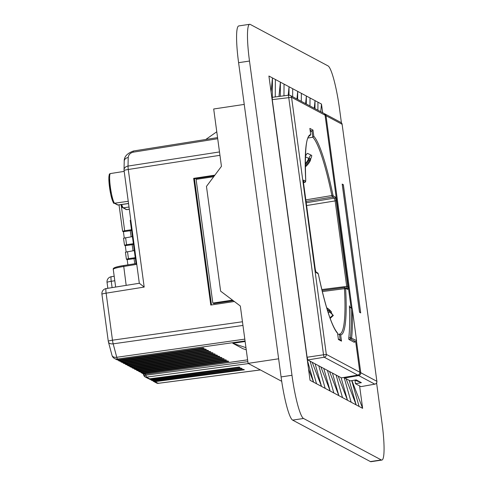 <?xml version="1.0" encoding="UTF-8"?>
<svg xmlns="http://www.w3.org/2000/svg" width="486" height="486" viewBox="0 0 486 486"><rect width="100%" height="100%" fill="white"/><g stroke="black" fill="none" stroke-linecap="round" stroke-linejoin="round"><path stroke-width="0.73" d="M281.71 381.31L248.085 363.376L278.63 358.796M248.085 363.376L240.333 306.016L220.626 291.157L206.465 186.411L221.446 166.352L213.694 108.992L244.239 104.411M308.537 369.093L313.592 382.184L310.05 380.295L268.916 76.029L272.458 77.918L271.073 91.976M346.044 378.685L356.165 404.887L313.592 382.184L307.322 360.09M351.925 380.617L362.629 408.337L356.165 404.887L349.203 380.368M320.736 111.707L321.489 104.071L315.025 100.62L314.272 108.257M314.964 108.627L315.025 100.62L306.362 96.003L305.609 103.639M338.189 376.146L347.502 400.27L341.093 377.695M306.308 104.01L306.362 96.003L297.705 91.386L296.952 99.023M329.526 371.523L338.845 395.653L332.436 373.078M297.645 99.393L297.705 91.386L289.042 86.763L288.21 95.256M320.863 366.906L330.182 391.03L323.773 368.455M288.982 95.165L289.042 86.763L284.043 84.096L283.958 95.809M280.282 96.289L280.386 82.146L278.976 96.459M284.043 84.096L275.38 79.479L275.252 96.939M312.206 362.289L321.525 386.413L315.116 363.838M341.421 122.861L339.562 109.077A40.478 5.632 81.5 0 0 328.007 65.889L250.26 24.428A40.478 5.632 81.5 0 0 249.652 24.3A40.478 5.632 81.5 0 0 249.494 61.048L291.983 375.289A40.478 5.632 81.5 0 0 303.537 418.476L381.285 459.938A40.478 5.632 81.5 0 0 381.887 460.066A40.478 5.632 81.5 0 0 382.051 423.318L376.589 382.932M272.312 97.322L272.458 77.918L275.38 79.479M362.629 408.337L359.597 385.914M322.661 112.734L321.489 104.071M381.887 460.066L370.988 461.7A40.478 5.632 -98.5 0 1 370.387 461.572L292.633 420.111A40.478 5.632 -98.5 0 1 281.084 376.923L238.596 62.682A40.478 5.632 -98.5 0 1 238.754 25.934L249.652 24.3M318.767 365.788L325.177 388.363M292.7 88.713L292.645 96.72M327.43 370.405L333.839 392.98M301.363 93.336L301.302 101.343M336.093 375.028L342.496 397.603M310.019 97.953L309.965 105.96M344.118 377.422L351.159 402.22M317.947 102.181L317.893 110.188M351.767 380.647L359.087 406.448M272.288 100.985L272.294 99.867M310.111 361.171L316.52 383.746M348.784 337.892L350.412 337.63A118.961 16.554 81.5 0 0 351.05 307.589L349.47 307.741M355.758 341.731L350.661 339.034L350.412 337.63L356.56 340.589L352.247 308.604L356.572 340.607A1.015 0.996 118.1 0 1 355.722 341.737A1.015 1.015 0 0 0 356.572 340.607L356.572 340.607M348.827 339.331L350.661 339.034L351.627 337.958A119.975 16.694 -98.5 0 0 352.247 308.707L351.117 307.304L349.458 307.456M305.311 156.735L308.756 158.442A4.046 0.699 -63.6 0 1 311.168 155.143L307.602 153.376A4.046 0.699 116.4 0 0 307.595 153.376A4.046 0.699 116.4 0 0 305.323 156.395M310.36 160.58L309.6 160.173L310.797 158.922L310.202 160.902A18.468 18.189 118.1 0 1 305.257 166.905M309.6 160.173L309.436 160.489A18.468 18.189 118.1 0 1 305.238 165.86M305.226 164.505A17.453 17.192 -61.9 0 0 308.537 160.046L309.436 160.489M307.595 153.376L311.168 155.143A4.046 0.699 -63.6 0 1 311.174 155.143L311.635 155.392A4.046 0.699 -63.6 0 1 310.682 158.861M308.756 158.442L308.239 159.487A17.453 17.192 118.1 0 1 305.226 163.794M327.175 309.442A17.453 17.192 118.1 0 1 328.961 311.07L329.702 310.378L330.468 310.791A18.468 18.189 -61.9 0 0 326.665 307.735M329.696 310.378A18.468 18.189 -61.9 0 0 326.689 307.832M309.752 158.4L310.645 158.843L309.752 158.4L308.537 160.046M328.961 311.07L330.796 312.765M330.705 311.046L331.507 312.103L329.939 310.639M330.802 312.796L331.543 312.109L330.766 312.79M327.236 309.618L329.204 311.326M330.03 318.051L330.377 318.215L333.341 315.469L328.736 311.076M331.002 312.607L333.275 315.45L330.316 318.202M354.367 341.968L354.3 342.32L348.881 339.435L348.711 338.493A118.548 16.5 -98.5 0 0 349.404 305.87L349.416 306.241M349.744 307.431L349.58 306.216M341.488 377.853L357.726 375.095L324.217 357.228A2.527 0.304 -99.4 0 1 323.494 354.525L288.739 97.479A2.527 0.316 -97.4 0 1 288.757 95.183L288.757 95.183A2.527 0.316 -97.4 0 1 288.787 95.189A2.527 2.491 -61.9 0 1 290.276 95.456A2.527 2.527 0 0 0 288.745 95.183L272.275 97.328L288.727 95.201M351.05 307.31L325.073 115.194L291.557 97.322L326.313 354.367A2.527 2.491 -61.9 0 1 324.217 357.228L307.814 359.95L341.415 377.865M307.814 359.95L307.097 357.246L326.313 354.367L359.828 372.24L355.703 341.743M325.079 115.261L325.073 115.194A2.527 2.491 -61.9 0 0 323.785 113.329L290.276 95.456A2.527 2.491 -61.9 0 1 291.557 97.322L272.263 99.624L307.097 357.246M272.263 99.624L272.312 97.34M233.244 300.67L213.797 303.586L212.832 303.07L232.515 300.123M212.832 303.07L196.107 179.37L213.688 176.734M310.287 131.384L311.963 131.129L312.972 130.066L313.804 136.244L312.802 137.216L307.93 138.024M309.685 135.782L310.712 134.592L309.874 128.413L312.972 130.066M337.727 334.344L339.489 334.119A100.286 13.96 81.5 0 0 339.55 334.113A100.286 13.96 81.5 0 0 344.477 288.672L322.309 291.576M305.828 199.874L331.883 195.536A100.286 13.96 81.5 0 0 312.802 137.216L311.963 131.129L310.123 130.145M313.804 136.244A101.301 14.1 -98.5 0 1 332.928 194.995L333.238 195.894L335.237 196.958L336.251 200.736L347.812 286.242L347.745 289.449L345.746 288.38L345.649 289.067A101.301 14.1 -98.5 0 1 340.674 334.963L341.512 341.148L340.868 340.334L338.359 338.997M341.512 341.148L338.414 339.495L337.582 333.317A101.301 14.1 -98.5 0 1 318.458 274.566L318.148 273.667L316.149 272.597L315.141 268.819L303.574 183.313L303.641 180.112L305.639 181.175L305.737 180.494A101.301 14.1 -98.5 0 1 310.712 134.592L309.874 128.413M305.639 181.175A1.015 0.996 118.1 0 1 304.801 182.323L303.495 182.542L304.844 182.329L303.428 181.588M346.633 288.599L346.682 286.309L335.121 200.803L334.398 198.106L332.4 197.037L331.883 195.536A1.015 0.377 -11.8 0 0 332.928 194.995M345.649 289.067A1.015 0.559 -3.2 0 0 344.477 288.672L344.635 287.53A1.015 0.996 118.1 0 1 345.23 287.639L345.23 287.639A1.015 0.996 118.1 0 1 345.746 288.38M347.745 289.449A1.015 0.996 118.1 0 0 347.229 288.702L344.635 287.53M337.582 333.317L337.418 332.867C331.665 326.015 325.341 306.557 318.458 274.505A1.015 0.377 -11.8 0 0 318.433 274.45M340.206 339.981L339.41 334.125L340.674 334.963M357.811 375.083A2.527 0.389 -99.6 0 1 357.769 375.107L357.769 375.107A2.527 0.389 -99.6 0 1 357.726 375.095A2.527 2.491 -61.9 0 0 359.828 372.24L355.728 341.737L353.802 342.059L355.74 341.737M245.126 341.488L232.824 343.31L245.959 347.66M216.768 131.767L205.772 139.482M211.489 304.953L194.43 178.781L214.399 175.786M114.234 268.278C113.876 267.604 117.017 266.699 123.651 265.556L136.056 263.558L123.651 265.556M106.221 288.581A5.06 0.741 80.9 0 0 106.142 288.569A5.06 0.741 80.9 0 0 106.124 293.161L112.485 340.194A5.06 0.753 81.9 0 0 113.171 343.839L116.768 357.283A5.06 0.753 81.9 0 0 117.527 359.033L118.851 359.743L203.3 347.885L204.187 348.359L119.878 360.29L121.087 360.934L205.529 349.076L206.422 349.549L122.108 361.481L123.316 362.125L207.765 350.266L208.652 350.74L124.343 362.671L125.552 363.315L209.995 351.457L210.881 351.931L126.573 363.856L127.782 364.506L123.566 363.328L126.573 363.856M125.297 364.214L128.808 365.047L213.117 353.122L212.23 352.648L127.782 364.506M127.532 365.405L131.038 366.237L215.347 354.312L214.46 353.838L130.011 365.697L125.795 364.518M129.762 366.596L133.273 367.428L217.582 355.503L216.695 355.029L132.247 366.887L128.031 365.709M131.998 367.787L135.503 368.619L219.812 356.694L218.925 356.22L134.476 368.072L130.26 366.9M134.227 368.977L137.732 369.81L222.047 357.884L221.16 357.41L136.712 369.263L132.496 368.09M136.463 370.168L139.968 371L224.277 359.075L223.39 358.601L138.941 370.454L134.725 369.281M138.692 371.359L142.198 372.191L226.512 360.266L225.625 359.792L141.177 371.644L136.961 370.472M140.928 372.549L144.433 373.382L228.742 361.456L227.855 360.983L143.406 372.835L139.19 371.662M214.861 175.167L193.653 178.362L210.784 305.056L234.349 301.502M106.142 288.569L139.324 283.265L124.082 170.562A5.06 0.516 -7.7 0 1 128.28 169.48L144.184 287.08L139.373 283.277M111.337 276.734A5.06 0.741 80.9 0 0 111.258 276.716L111.258 276.716A5.06 0.741 80.9 0 0 111.245 281.309L112.096 287.615M246.25 349.811L242.988 348.729L232.824 343.31M123.067 363.024L123.566 363.328M125.552 363.315L121.33 362.143L124.343 362.671M120.832 361.833L121.33 362.143M123.316 362.125L119.1 360.952L122.108 361.481M116.367 359.452L119.878 360.29M118.851 359.743L115.838 359.209L114.514 358.504A5.06 4.981 118.1 0 1 112.181 355.782M118.602 360.642L119.1 360.952M121.087 360.934L116.865 359.762M144.433 373.382L145.757 374.092A5.06 0.662 82 0 0 145.83 374.111L145.83 374.111A5.06 0.662 82 0 0 145.891 374.074M124.106 170.495A5.06 3.888 1.2 0 1 124.033 169.778A5.06 3.888 1.2 0 1 128.031 166.072L219.496 151.936M124.137 170.622A5.06 0.516 -7.7 0 1 124.082 170.562A5.06 5.06 0 0 1 124.033 169.778L124.216 161.2A5.06 3.888 1.2 0 1 128.207 157.494L128.031 166.072A5.06 0.747 81.2 0 0 128.28 169.48L219.951 155.313M242.957 325.432L113.171 343.839A5.06 3.159 165 0 1 108.408 341.901L112.005 355.345A5.06 5.06 0 0 0 114.514 358.504A5.06 4.981 118.1 0 0 117.527 359.033L245.053 340.947M244.804 339.125L116.768 357.283A5.06 3.159 165 0 1 112.005 355.345M130.789 220.194L130.205 220.298L136.177 264.451L123.626 266.474C116.409 267.707 113.001 268.691 113.39 269.42M194.43 178.781L193.653 178.362M342.247 184.291L359.531 312.127L360.636 312.717L343.347 184.88L342.211 184.297M248.486 363.589L146.511 377.13L149.652 378.807L239.197 367.052L240.041 367.501L150.69 379.359L151.808 379.955L241.348 368.2L242.198 368.649L152.847 380.508L153.965 381.103L243.504 369.348L244.355 369.797L155.004 381.656L158.144 383.333L158.393 383.077L158.144 383.333A2.527 2.491 118.1 0 1 156.662 383.065L153.521 381.389L155.004 381.656M134.816 263.752L134.021 258.582L135.357 258.394M133.061 250.758L132.131 244.616L133.468 244.428M131.171 236.791L130.242 230.65L131.584 230.461M134.124 258.643L127.18 259.633L127.891 264.87M127.18 259.633L126.396 259.214L128.45 258.661L135.26 257.677M132.235 244.677L125.291 245.667L126.135 251.912M125.291 245.667L124.507 245.248L126.56 244.695L133.377 243.711M130.351 230.71L123.408 231.701L124.252 237.946M123.408 231.701L122.618 231.281L124.671 230.729L131.487 229.744M148.722 378.752L150.69 379.359M151.808 379.955L149.208 379.092M150.879 379.9L152.847 380.508M153.965 381.103L151.365 380.24M153.035 381.048L153.521 381.389M134.3 250.563L125.424 252.198L126.396 259.214M132.411 236.597L123.535 238.231L124.507 245.248M119.027 204.898L122.618 231.281M149.652 378.807L148.169 378.533L145.028 376.863A2.527 2.491 118.1 0 1 143.741 374.998M374.882 384.134A2.527 0.413 -100.2 0 1 374.84 384.159L360.964 386.643L355.466 383.709L361.39 382.664L356.159 379.87L350.236 380.921L344.738 377.987L344.44 377.367M356.493 341.154L360.758 372.707L376.899 381.334A2.527 2.527 0 0 1 374.828 384.165L374.84 384.159A2.527 0.413 -100.2 0 1 374.797 384.153L358.686 375.563L358.407 374.906M359.512 312.273L360.697 312.905L343.365 184.716L342.18 184.085L359.512 312.273M361.39 382.664L354.993 380.216L355.466 383.709M249.494 61.048L238.596 62.682M370.387 461.572L381.285 459.938M281.084 376.923L291.983 375.289M303.537 418.476L292.633 420.111M308.707 159.736L308.239 159.487M330.614 312.705L331.355 312.018M329.508 311.927L328.311 313.039M329.958 317.856L332.813 315.207M310.013 135.728A100.286 13.96 81.5 0 0 309.819 135.752C306.065 136.499 304.71 151.444 305.755 180.585A1.015 0.559 -3.2 0 1 305.743 180.695M306.216 202.777L334.398 198.106A1.015 0.996 -61.9 0 0 335.237 196.958M333.238 195.894A1.015 0.996 -61.9 0 1 332.4 197.037L306.034 201.435M321.817 289.547L347.812 286.242M336.251 200.736L306.593 205.535M344.598 287.524L322.042 290.476L344.568 287.542M318.458 274.566A1.015 0.377 -11.8 0 0 318.458 274.505L317.631 272.919A1.015 0.996 -61.9 0 1 318.148 273.667M316.149 272.597A1.015 0.996 -61.9 0 0 315.815 271.978M303.574 183.313L315.633 271.856M303.404 180.816L303.58 183.344M303.641 180.112A1.015 0.996 118.1 0 1 303.434 180.883M305.737 180.494A1.015 0.559 -3.2 0 1 305.755 180.585L304.844 182.329M359.834 372.312L359.853 372.27A2.527 2.527 0 0 1 357.757 375.107L341.458 377.877M128.237 201.289L114.666 203.203A1.015 0.996 118.1 0 1 114.064 203.093C113.736 204.284 112.637 201.398 110.753 194.43L108.828 178.435C109.289 171.631 109.812 174.705 110.437 173.557A15.011 2.09 81.5 0 0 110.383 187.183A15.011 2.09 81.5 0 0 114.666 203.203L117.977 204.964L128.529 203.482M126.178 285.367L123.632 265.55C116.197 266.692 112.734 267.926 113.244 269.256L115.65 287.05M128.808 365.047L130.011 365.697M131.038 366.237L132.247 366.887M133.273 367.428L134.476 368.072M135.503 368.619L136.712 369.263M137.732 369.81L138.941 370.454M139.968 371L141.177 371.644M142.198 372.191L143.406 372.835M141.42 372.853L142.75 373.564A5.06 4.981 118.1 0 0 145.757 374.092L247.605 359.834M144.184 287.08L106.124 293.161A5.06 0.516 172.3 0 0 101.926 294.243L108.281 341.275A5.06 5.06 0 0 0 108.408 341.901M108.281 341.275A5.06 0.516 172.3 0 1 112.485 340.194L242.459 321.756M217.71 138.723L133.207 152.179C130.242 152.932 128.571 154.706 128.207 157.494M114.064 203.093L117.375 204.861A1.015 0.996 118.1 0 0 117.977 204.964A15.011 2.09 81.5 0 0 118.195 205.013L128.541 203.555M129.306 209.217L126.652 209.594A15.011 2.09 81.5 0 0 126.87 209.642L129.319 209.296M121.688 204.521A15.011 2.09 81.5 0 0 123.341 207.826L129.009 207.03M122.739 207.722A1.015 0.996 118.1 0 0 123.341 207.826L126.652 209.594A1.015 0.996 118.1 0 1 126.05 209.49L122.29 207.376L120.905 204.63M114.793 280.744L111.245 281.309A5.06 0.516 172.3 0 0 107.041 282.39L107.843 288.295M113.548 202.352A13.997 1.95 -98.5 0 1 109.55 187.414A13.997 1.95 -98.5 0 1 109.818 174.747M122.223 206.981A13.997 1.95 -98.5 0 1 120.935 204.63M133.553 151.006A5.06 0.717 81 0 0 133.474 150.994A5.06 0.717 81 0 0 133.207 152.179M158.144 383.333L260.356 369.919M127.502 251.645L128.45 258.661M125.613 237.678L126.56 244.695M121.275 205.627L124.671 230.729M145.454 374.147L145.727 375.21L247.854 361.645M145.727 375.21L146.511 377.13A2.527 2.491 118.1 0 1 145.028 376.863L143.376 374.299A2.527 1.494 165.6 0 0 145.727 375.21M360.964 386.643L374.797 384.153A2.527 2.491 -61.9 0 0 376.869 381.297L342.12 124.282L326.009 115.692L351.979 307.778M359.877 372.665L360.758 372.707A2.527 2.491 -61.9 0 1 358.686 375.563L344.738 377.987M342.132 124.355L342.15 124.319A2.527 2.527 0 0 0 340.832 122.423A2.527 2.491 -61.9 0 1 342.12 124.282L376.881 381.37M325.158 115.65L326.009 115.692A2.527 2.491 -61.9 0 0 324.229 113.633A2.527 2.527 0 0 1 324.721 113.833L340.832 122.423M351.117 307.304L352.247 308.604M315.845 271.966L317.631 272.919M337.576 333.202L338.408 339.368M351.074 307.31L325.104 115.225A2.527 2.527 0 0 0 323.785 113.329M110.437 173.557L124.191 171.376M111.258 276.716L114.186 276.248M247.611 359.859L145.83 374.111A5.06 5.06 0 0 1 142.75 373.564M217.558 137.605L133.474 150.994C127.132 153.327 124.045 156.735 124.216 161.2M111.294 276.716A5.06 5.06 0 0 0 107.041 282.39M106.173 288.562A5.06 5.06 0 0 0 101.926 294.243M126.87 209.642L126.05 209.49M118.195 205.013L117.375 204.861M260.399 369.943L158.217 383.351L156.662 383.065M143.242 373.795L143.376 374.299"/></g></svg>
